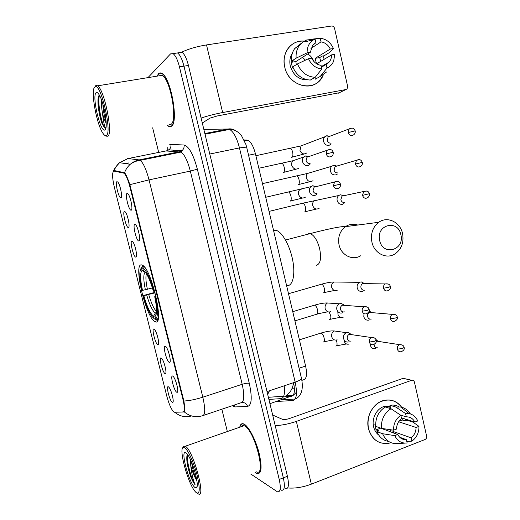 <?xml version="1.0" encoding="UTF-8"?>
<svg xmlns="http://www.w3.org/2000/svg" width="520" height="520" viewBox="0 0 520 520"><rect width="100%" height="100%" fill="white"/><g stroke="black" fill="none" stroke-linecap="round" stroke-linejoin="round"><path stroke-width="0.78" d="M155.558 321.887C164.359 325.806 151.931 270.283 142.779 265.369L141.271 264.843C133.374 264.401 145.769 316.602 154.609 321.451L155.558 321.887M165.224 346.099L165.893 346.606C168.591 349.329 171.685 362.875 169.507 362.401L169.292 362.356C166.647 361.621 162.448 344.851 165.224 346.099M134.778 224.322L135.752 224.887C138.34 227.669 140.978 241.059 138.944 240.981L138.814 240.988C136.454 241.176 132.431 224.62 134.778 224.322M127.043 193.414L128.089 193.953C130.611 196.703 133.166 209.931 131.235 210.178L131.034 210.203C128.713 210.359 124.839 194.077 127.043 193.414M172.725 376.077L173.297 376.545C175.994 379.223 179.225 392.75 177.067 392.327L176.768 392.243C174.031 391.125 169.858 374.446 172.725 376.077M161.161 358L161.707 358.436C164.229 360.938 167.336 374.107 165.302 373.672L165.074 373.613C162.584 372.769 158.535 356.649 161.161 358M153.894 329.036L154.524 329.505C157.047 332.046 160.03 345.254 157.983 344.767L157.833 344.74C155.428 344.253 151.359 328.042 153.894 329.036M131.846 241.118L132.691 241.625C135.148 244.212 137.82 257.342 135.857 257.101L135.779 257.108C133.575 257.303 129.61 241.208 131.846 241.118M124.41 211.464L125.314 211.958C127.712 214.519 130.299 227.481 128.447 227.546L128.297 227.558C126.126 227.734 122.298 211.9 124.41 211.464M116.928 181.643L117.884 182.104C120.224 184.639 122.74 197.451 120.984 197.815L120.776 197.853C118.645 198.01 114.94 182.41 116.928 181.643M168.383 386.796L168.85 387.185C171.366 389.643 174.59 402.805 172.582 402.415L172.276 402.318C169.702 401.115 165.678 385.093 168.383 386.796M174.525 412.256L173.921 412.054C171.451 409.799 169.072 404.482 166.79 396.097L114.355 187.323C112.119 177.379 112.015 171.964 114.042 171.087L124.013 173.192C126.016 175 127.953 179.446 129.818 186.524L182.982 399.503C184.756 407.231 184.815 411.404 183.157 412.016L174.525 412.256M167.804 147.413L167.707 150.209M244.127 139.925L247.91 140.225C251.011 141.901 253.513 146.425 255.431 153.79L305.611 366.06C307.275 374.231 306.618 378.8 303.654 379.769L301.899 380.361M255.047 472.394L257.03 473.662C261.638 474.175 262.294 467.175 258.993 452.666C255.561 439.465 248.56 426.283 244.03 424.086L243.646 423.911C241.644 423.176 240.344 424.275 239.739 427.206M167.056 125.125L168.539 126.302L171.353 126.288C178.945 122.999 170.931 77.363 161.85 73.391C160.576 72.664 159.465 72.767 158.522 73.716L157.228 75.914M280.592 489.794L281.431 490.23C284.538 490.718 285.168 486.597 283.329 477.854L183.957 66.17C182.143 59.091 179.992 54.684 177.495 52.943L174.837 53.345M113.633 171.125L114.751 170.658L124.644 172.764C125.996 174.428 127.738 178.393 129.87 184.652L183.872 401.031C184.86 407.29 185.016 410.917 184.327 411.925L175.039 412.237M152.646 127.829L158.691 152.406M159.523 155.779L159.673 156.397M221.845 409.214L227.338 431.535M250.75 474.006L277.394 491.797C280.462 492.31 281.073 488.189 279.221 479.434L179.452 66.891C177.639 59.8 175.494 55.373 173.024 53.625L170.528 53.898L148.207 77.376M285.447 488.663C288.594 489.132 289.25 485.01 287.417 476.288L188.442 65.455C186.635 58.389 184.47 53.995 181.948 52.26L177.495 52.943C179.992 54.684 182.143 59.091 183.957 66.17L283.329 477.854C285.168 486.597 284.538 490.718 281.431 490.23M293.072 385.138L293.69 383.084M405.704 419.172L405.724 420.751L405.704 419.172M391.021 442.715C379.906 445.276 372.392 440.596 368.466 428.682C366.73 417.359 370.272 408.597 379.106 402.409C388.531 397.917 396.318 399.9 402.474 408.356C397.865 401.505 391.677 398.866 383.897 400.426C373.21 402.799 365.45 416.845 368.466 428.682C371.683 439.231 378.209 444.151 388.05 443.443L391.021 442.715M287.651 487.929C294.846 488.599 302.744 487.338 311.344 484.153L424.996 439.524C426.296 438.848 426.835 437.716 426.621 436.124L414.414 382.076C413.966 380.634 413.075 380.029 411.749 380.263L403.007 378.352L289.536 418.49C286.383 419.497 283.992 419.763 282.373 419.289L272.662 415.038M275.217 425.62C281.944 425.347 288.997 423.937 296.361 421.395L411.613 380.309M389.044 405.977L390.221 407.368L389.044 405.977M403.007 378.352L405.08 378.82M383.838 428.734L383.168 429.299M398.645 421.753L416.084 427.473C415.961 431.841 414.297 435.299 411.093 437.834L393.276 431.516L391.813 432.393M399.744 437.268L406.367 439.666C402.591 439.842 399.718 438.126 397.748 434.512L380.166 427.934M391.606 429.897L389.272 431.483M378.755 435.116C376.175 433.075 374.452 430.287 373.601 426.757C371.397 418.125 377.117 407.875 384.95 406.244L390.111 406.14M388.557 441.396C383.168 440.492 379.294 437.236 376.942 431.632L378.84 430.911L376.058 429.897L374.849 424.651L375.642 424.931M384.456 407.485L383.24 408.343M385.535 407.069L387.562 406.569L390.403 407.42L389.916 405.294C393.146 404.729 396.182 405.229 399.016 406.796M389.571 406.556L390.078 407.322M375.719 426.348C375.401 417.736 378.586 411.288 385.281 406.991L391.021 408.733L400.816 415.311L401.576 418.652C398.326 421.174 396.637 424.645 396.5 429.065L393.549 430.19L381.368 428.363L375.719 426.348M376.942 431.632L382.597 433.719L394.797 435.643L397.748 434.512M404.853 443.118L398.379 443.541C391.131 444.288 385.873 441.019 382.597 433.719M381.368 428.363C381.043 419.64 384.26 413.094 391.021 408.733M400.381 415.019L406.328 416.871L405.568 413.53L395.707 407.01L389.916 405.294M395.707 407.01L400.771 407.01C404.82 407.856 408.031 410.163 410.391 413.933M406.367 439.666L407.128 442.995C401.583 443.573 397.475 441.123 394.797 435.643M393.549 430.19C393.484 423.703 395.909 418.743 400.816 415.311M405.568 413.53L409.097 413.601C413.036 414.459 415.916 416.916 417.742 420.979L414.863 422.078L401.382 417.807M406.328 416.871C410.085 416.748 412.932 418.483 414.863 422.078M402.044 418.015L402.298 420.01L405.216 420.947L407.056 420.251L413.023 422.149L418.964 426.368C419.042 432.75 416.669 437.678 411.847 441.155L411.093 437.834M406.77 441.447L411.847 441.155M416.084 427.473L418.964 426.368M398.99 421.252L402.298 420.01M393.627 433.037L393.276 431.516M376.058 429.897L380.334 428.285M387.835 407.765L387.562 406.569M184.86 447.824L183.047 447.499C178.796 449.456 187.629 482.293 194.772 491.075L196.066 492.525C199.836 494.865 200.233 489.307 197.249 475.852C194.188 463.509 188.266 450.262 184.86 447.824M197.529 493.344L198.114 493.753C206.492 499.902 193.661 451.21 185.627 446.42L183.722 446.095L182.897 447.629M256.503 471.848C266.728 477.016 254.378 429.78 244.465 425.861L244.088 425.692C242.827 425.197 241.852 425.542 241.169 426.706M255.21 472.329L256.958 473.401C261.514 473.909 262.164 466.986 258.901 452.628C255.502 439.569 248.58 426.517 244.094 424.34L243.711 424.164C241.8 423.456 240.526 424.45 239.902 427.154M186.947 455.683C186.31 460.538 187.558 467.506 190.691 476.593C192.276 480.474 193.772 483.243 195.162 484.906C193.108 480.155 191.639 473.733 190.762 465.641C192.491 472.173 194.532 477.165 196.879 480.63M190.762 465.641L190.086 458.9M196.8 480.123L196.677 479.888C194.331 475.137 192.628 469.235 191.568 462.183M194.766 487.351L196.443 487.779C199.68 486.395 192.842 460.98 187.467 454.435L186.167 453.043C179.738 447.551 188.474 482.32 194.766 487.351M195.162 484.906C191.555 480.077 186.141 460.571 187.694 454.74M190.691 476.593C187.895 468.247 186.641 461.318 186.921 455.8M195.702 474.76L193.453 467.162M260.78 462.351L260.195 462.507M400.875 234.708C397.956 218.914 375.642 224.757 379.678 240.5C382.818 256.451 404.937 250.153 400.875 234.708M371.911 242.08C370.448 233.681 372.729 227.091 378.762 222.294C387.413 215.806 400.348 222.144 402.584 233.708C404.06 242.554 401.486 249.314 394.869 253.988C386.38 259.532 374.173 253.325 371.911 242.08M287.118 285.708C292.767 286 295.49 274.644 292.721 260.312C290.017 245.986 282.458 232.362 276.406 230.406L273.5 230.237M141.427 267.943L142.051 270.433C140.004 272.662 140.147 279.312 142.487 290.381L141.934 290.342C139.269 277.856 139.1 270.387 141.427 267.943L142.22 266.584L143.734 266.201M143.923 266.396L142.662 267.878C146.256 270.01 150.033 277.778 153.972 291.2L154.661 291.057M144.651 267.254L143.455 266.513M156.059 296.621L155.363 296.757C158.087 310.024 158.119 317.434 155.46 318.994L156.787 319.774L158.288 318.006M156.942 319.735L158.008 319.43M153.972 291.2L153.348 291.155C151.034 283.043 148.551 276.991 145.906 272.987L143.286 270.387L142.662 267.878M155.46 318.994L155.044 316.42C157.144 314.529 157.04 307.957 154.733 296.692L155.363 296.757M142.487 290.381L152.419 287.983M145.561 272.512L142.051 270.433M143.286 270.387L144.008 270.822M156.299 313.95L154.837 316.511M154.733 296.692L155.961 296.205M154.986 292.312L143.24 295.555C145.828 304.759 148.655 311.642 151.723 316.212L154.141 318.714L155.467 319.495L156.032 319.332M143.24 295.555L143.799 295.614C147.03 306.728 150.274 313.606 153.524 316.245L154.141 318.714M155.136 292.838L143.799 295.614M153.524 316.245L155.298 313.137L156.52 312M370.234 344.006L370.37 345.319C371.267 348.049 372.983 349.141 375.518 348.595L375.609 348.569M378.066 341.374L375.837 339.378M378.944 341.504L377.488 340.912L376.279 341.081L399.51 344.65C397.787 345.54 397.072 347.048 397.378 349.18C398.079 351.319 399.412 352.144 401.375 351.65C403.767 350.526 404.684 349.128 404.131 347.451L404.099 347.341M374.094 344.357L374.192 345.384C374.835 347.366 376.084 348.16 377.923 347.769M364 313.619L363.805 316.7C364.702 319.449 366.431 320.567 368.986 320.067L369.401 319.911M371.391 312.585L369.187 310.791M372.203 312.65L370.688 312.156L369.454 312.416C367.919 313.293 367.302 314.691 367.594 316.596C368.251 318.591 369.499 319.41 371.358 319.039M364.637 283.615L361.166 281.86L359.489 282.334C357.559 283.582 356.798 285.441 357.201 287.918C358.104 290.68 359.847 291.831 362.414 291.369L363.11 291.083M365.391 283.621L363.844 283.238L362.629 283.582C361.231 284.486 360.672 285.844 360.965 287.638C361.621 289.653 362.882 290.492 364.748 290.154M343.935 195.683L340.294 194.753L338.754 195.514C337.311 196.794 336.778 198.478 337.162 200.551C338.084 203.379 339.853 204.62 342.478 204.275L343.941 203.567M344.513 195.559L342.004 196.092L340.841 199.758C341.51 201.812 342.791 202.716 344.695 202.462M336.888 166.055L333.56 165.328L331.799 166.238C330.493 167.511 330.031 169.13 330.401 171.093C331.331 173.94 333.112 175.214 335.751 174.902L337.435 174.044M337.422 165.893L335.069 166.589L334.054 170.118C334.724 172.185 336.018 173.114 337.935 172.894M329.778 136.273L326.781 135.727L324.825 136.792C323.648 138.047 323.245 139.601 323.609 141.453C324.538 144.326 326.333 145.626 328.991 145.359L330.876 144.359M326.151 135.915L329.069 136.279L328.114 136.903L327.223 140.303C327.899 142.389 329.206 143.338 331.13 143.143M330.278 136.084L329.531 136.136M351.513 334.64L348.205 332.358L346.3 332.677C344.071 333.899 343.168 335.868 343.577 338.579C344.494 341.348 346.262 342.459 348.875 341.919L349.167 341.809M352.255 334.744L350.649 334.081L349.278 334.308C347.653 335.199 346.99 336.629 347.288 338.604C347.958 340.613 349.238 341.425 351.137 341.036M344.643 305.383L341.146 303.342L339.274 303.803C337.24 305.071 336.427 306.976 336.837 309.53C337.76 312.319 339.541 313.463 342.166 312.962L342.778 312.715M345.319 305.435L343.649 304.882L342.297 305.214C340.815 306.131 340.223 307.522 340.522 309.381C341.192 311.409 342.485 312.24 344.39 311.877M316.329 186.589L312.721 185.738L310.928 186.674C309.589 187.974 309.108 189.618 309.491 191.607C310.433 194.48 312.26 195.748 314.958 195.41L316.661 194.532M316.752 186.478L315.4 186.478L314.106 187.155L313.053 190.743C313.742 192.836 315.062 193.752 317.025 193.511M309.049 156.488L305.806 155.857L303.797 156.956C302.594 158.236 302.178 159.816 302.549 161.688C303.505 164.587 305.338 165.88 308.055 165.581L309.985 164.548M309.426 156.358L306.995 157.196L306.085 160.641C306.774 162.747 308.106 163.69 310.083 163.475M323.291 74.893C316.673 92.892 288.704 87.62 284.733 67.002C281.144 53.131 291.48 39.566 304.142 41.132C297.512 40.703 292.149 43.147 288.054 48.458C284.362 53.8 283.257 59.982 284.733 67.002C288.19 84.617 310.538 92.417 320.19 79.911L323.291 74.893M201.117 118.059C207.603 115.895 214.786 114.056 222.651 112.548L345.891 89.544L347.054 88.901L347.653 86.385L334.562 28.412C334.041 26.767 333.034 25.968 331.533 26.026L206.511 44.922L222.651 112.548M181.766 52.163C188.37 48.965 196.619 46.547 206.511 44.922M305.812 41.353L307.834 41.828M323.057 55.939L324.207 59.286L323.057 55.939M339.293 92.736L217.145 115.98L210.073 118.085L202.306 122.993M316.647 63.791L331.63 54.867C331.604 57.648 330.798 60.034 329.212 62.023L326.183 64.454L321.464 67.184M315.204 77.324L321.861 68.926L321.048 65.338C316.947 64.707 313.827 62.329 311.688 58.188L308.477 58.721L297.472 63.928L292.78 66.879C296.433 75.218 302.276 79.612 310.31 80.061L315.204 77.324C307.079 76.85 301.164 72.391 297.472 63.928M293.079 67.633L292.533 67.977L291.233 62.335L293.534 60.853L291.467 61.198L296.147 58.162L307.132 52.845L310.343 52.319L295.874 61.561L296.264 64.688M316.446 63.668L315.178 58.337L330.317 49.056C328.224 44.948 325.137 42.549 321.048 41.867L320.229 38.272L311.753 39.188L309.315 40.827M320.229 38.272C326.235 38.974 330.642 42.4 333.444 48.542L329.212 52.695L324.168 55.751L322.173 56.089L319.709 57.584L320.756 61.341M307.736 79.866C299.091 79.995 293.28 75.394 290.297 66.066C289.263 61.204 289.965 56.875 292.396 53.073M291.467 61.198C291.089 56.349 292.188 52.13 294.762 48.529L300.931 43.609M296.147 58.162C295.763 53.248 296.868 48.971 299.475 45.325L303.141 41.756L306.663 39.988L315.062 39.085L315.881 42.692L313.924 43.973M304.324 41.581L306.663 39.988M321.861 68.926C315.842 68.335 311.376 64.935 308.477 58.721M307.132 52.845C306.995 47.372 308.874 43.193 312.767 40.313L315.062 39.085M310.343 52.319L312.526 45.468L315.881 42.692M333.444 48.542L330.317 49.056M323.317 65.448L323.193 66.183M325.5 64.181L325.455 64.877M319.241 76.986L315.302 79.177L320.249 76.427L326.995 68.035L326.183 64.454M314.912 77.486L315.302 79.177M326.534 72.001L320.249 76.427M331.63 54.867L334.757 54.346L333.671 61.107C332.286 64.389 330.064 66.697 326.995 68.035M307.704 54.009C310.531 55.582 312.507 57.974 313.632 61.191M310.98 48.399L321.048 41.867M302.471 57.35L305.468 60.151M319.709 57.584L315.178 58.337M295.874 61.561L291.233 62.335M94.491 87.288C90.623 91.669 96.674 124.326 102.823 133.133C104.331 135.441 105.567 136.175 106.528 135.323C112.21 131.898 100.9 83.083 95.192 86.71L94.491 87.288M105.878 136.123L107.913 136.227C113.145 133.38 104.448 89.915 97.676 85.813L96.057 85.371L95.153 86.249M169.058 124.748L170.892 124.403C177.918 121.258 170.469 79.008 162.058 75.335L97.676 85.813M167.252 125.086L168.5 126.028L171.288 126.022C178.802 122.752 170.865 77.597 161.876 73.665L158.594 73.99L157.417 75.881M99.281 95.153L98.787 95.869C96.609 99.847 99.093 116.545 102.323 124.26L104.799 128.011L105.814 128.303C104.598 127.01 103.493 122.038 102.518 113.373C103.642 117.787 104.871 121.069 106.203 123.214M102.518 113.373C101.588 108.323 101.283 103.942 101.608 100.224M106.126 121.596C104.325 116.675 103.227 110.806 102.843 103.987M105.138 129.76C108.374 127.731 103.909 101.719 98.982 94.503C97.682 92.476 96.648 91.942 95.895 92.898C91.981 97.156 100.477 132.529 104.773 130.006L105.138 129.76M105.814 128.303L105.027 127.966C101.907 125.372 97.084 102.622 99.502 95.388M102.323 124.26C99.599 117.397 97.142 102.401 98.612 96.272M105.333 114.894L104.585 110.903M268.899 399.412L280.995 398.625C283.992 398.086 285.058 393.816 284.193 385.821M182.982 399.503L183.508 399.328M183.567 411.885L184.529 411.56M129.818 186.524L130.37 186.4M123.396 172.894L124.54 172.66M282.445 398.041L280.995 398.625M269.497 390.754L267.683 394.375M299.072 368.212L305.611 366.06M248.573 155.24L255.431 153.79M244.387 140.478L246.838 139.977M169.669 154.375L171.171 153.491L173.225 153.654M173.368 151.229L173.986 150.215M163.956 154.882L163.845 155.552M126.288 163.683L128.901 162.883M191.555 415.942C185.347 417.619 179.744 416.384 174.746 412.25M129.87 184.652L149.026 179.888L202.819 397.189C195.728 399.451 189.41 400.725 183.872 401.031M124.566 172.686C125.769 169.37 127.68 166.569 130.286 164.274C132.886 162.038 135.837 160.583 139.145 159.9L140.205 160.342C143.345 162.955 146.282 169.468 149.026 179.888L190.32 171.093C187.649 160.888 184.542 154.55 181.006 152.081L165.958 150.95M203.379 415.435L241.014 402.76C244.238 401.746 244.628 395.597 242.183 384.293L202.819 397.189C205.406 408.688 205.335 414.856 202.592 415.701C195.871 417.729 189.781 416.468 184.327 411.925L183.989 412.035M114.081 170.787C115.219 167.603 117.046 164.905 119.561 162.702L128.005 158.555L139.145 159.9L179.79 151.684L181.896 150.735C183.664 149.273 184.379 147.368 184.035 145.002C188.91 146.289 193.349 154.349 197.359 169.202L249.288 383.331C252.33 397.521 251.771 405.21 247.611 406.4L235.072 406.933L232.278 405.697M127.205 158.737L166.842 150.774L168.85 149.87C170.541 148.486 171.217 146.673 170.879 144.43L184.035 145.002M169.598 144.774L170.879 144.43M279.221 479.434L287.417 476.288M179.452 66.891L188.442 65.455M249.288 383.331C247.774 382.993 245.408 383.318 242.183 384.293L190.32 171.093L197.359 169.202M247.611 406.4C246.532 403.572 244.562 402.298 241.709 402.578M235.072 406.933L234.104 405.087M133.633 161.928L134.959 161.662M276.38 401.473L292.74 400.556C296.673 399.522 297.479 393.38 295.172 382.135L267.014 391.586M301.399 378.034L301.483 378.378C301.236 379.503 299.13 380.75 295.172 382.135L239.46 147.907C236.873 137.923 233.571 131.755 229.573 129.402L227.968 129.025L204.847 133.542M235.644 130.754C233.292 129.109 230.731 128.531 227.968 129.025L203.84 129.37M246.643 147.102L239.46 147.907L209.781 154.031M294.574 399.698L292.74 400.556M284.615 396.793L291.447 396.312C294.418 395.558 295.139 391.001 293.599 382.662M293 395.499L269.925 403.683M294.372 388.07L292.084 388.297M205.212 133.477L206.642 133.894M296.361 421.395L311.344 484.153M357.747 225.043C353.431 223.574 349.336 224.107 345.469 226.649C339.82 231.075 337.675 237.153 339.04 244.875C341.146 255.222 352.586 260.93 360.562 255.814M308.106 233.675L310.232 233.61C314.281 235.352 317.428 240.435 319.683 248.859C321.497 258.739 320.353 264.219 316.251 265.304M145.073 272.279C143.28 274.293 143.383 280.131 145.386 289.796M146.399 273.741C145.509 276.764 145.847 281.957 147.401 289.322M146.705 295.035C149.552 304.74 152.419 310.772 155.298 313.137M148.714 294.561C151.249 303.199 153.855 308.854 156.546 311.526M402.259 345.026L399.51 344.65C402.291 344.637 403.825 345.572 404.131 347.451L402.441 348.459L397.378 349.18M336.167 340.093L336.908 342.368C337.298 344.812 336.934 346.041 335.81 346.047M344.214 341.263C345.163 343.688 346.808 344.611 349.147 344.032M395.265 314.613L392.418 314.379C395.246 314.164 396.864 315.062 397.267 317.083L395.551 317.986L390.488 318.793C391.261 321.061 392.672 321.88 394.732 321.25C396.988 319.969 397.832 318.578 397.267 317.083L397.241 316.986M337.857 312.267L337.994 314.457C339.034 317.031 340.782 317.947 343.232 317.194M329.16 312.026L330.694 315.679C331.097 318.149 330.74 319.43 329.635 319.521M369.454 312.416L392.418 314.379C390.825 315.308 390.182 316.784 390.488 318.793M388.206 284.005L385.288 283.933C388.213 283.536 389.903 284.401 390.357 286.526L388.615 287.326L383.552 288.223C384.397 290.615 385.892 291.428 388.037 290.647C390.143 289.263 390.916 287.892 390.357 286.526L390.338 286.455M320.925 284.291L321.62 284.187C322.875 284.726 323.817 286.273 324.447 288.841C324.857 291.337 324.512 292.675 323.421 292.851M337.447 282.055L333.847 282.009C332.014 283.179 331.292 284.921 331.675 287.235L331.747 287.508C332.878 290.231 334.724 291.128 337.279 290.206M362.629 283.582L385.288 283.933C383.825 284.895 383.247 286.319 383.552 288.223M366.62 191.035L363.707 191.497C368.245 190.144 368.921 192.498 369.382 193.719L362.499 195.37C363.578 198.139 365.293 198.913 367.647 197.691C369.129 196.638 369.707 195.312 369.382 193.719L369.375 193.707M302.094 203.379L302.985 203.164C304.109 203.665 304.947 205.094 305.513 207.461C305.936 210.041 305.63 211.542 304.59 211.978M317.506 200.077L314.23 200.785C312.858 201.988 312.351 203.561 312.715 205.504L312.786 205.777C314.223 208.936 316.336 209.775 319.137 208.306M342.004 196.092L363.707 191.497L362.499 195.37M355.394 164.034C356.558 166.927 358.332 167.687 360.731 166.316C362.102 165.237 362.629 163.93 362.303 162.396L355.394 164.034L356.454 160.303L335.069 166.589M295.808 176.059L296.699 175.858C297.778 176.345 298.591 177.736 299.13 180.037C299.559 182.644 299.267 184.21 298.24 184.73M310.719 172.504L307.651 173.414C306.417 174.609 305.975 176.124 306.325 177.957L306.404 178.237C307.938 181.532 310.135 182.358 312.988 180.7M359.275 159.666L356.454 160.303C360.646 158.502 361.517 160.849 362.303 162.396M351.858 128.115L349.174 128.915C353.36 126.848 354.367 129.272 355.179 130.884L348.244 132.502C349.486 135.512 351.325 136.26 353.762 134.751C355.03 133.653 355.498 132.366 355.179 130.884L355.186 130.917M289.49 148.577L290.375 148.395C291.414 148.87 292.195 150.228 292.714 152.464C293.15 155.097 292.864 156.722 291.863 157.333L291.649 157.378M303.875 144.814L301.061 145.892L299.981 150.547C301.62 153.978 303.888 154.778 306.787 152.945M328.114 136.903L349.174 128.915L348.244 132.502M374.413 337.922L371.378 337.532C374.088 337.376 375.694 338.299 376.188 340.301L374.374 341.315L369.31 342.075C370.071 344.312 371.488 345.137 373.555 344.546C375.837 343.395 376.714 341.978 376.188 340.301L376.162 340.191M320.275 333.229L321.087 333.034C322.433 333.645 323.459 335.354 324.161 338.156C324.584 340.724 324.226 342.017 323.089 342.043M338.364 331.546L334.36 330.974C332.189 332.156 331.305 334.061 331.702 336.687L331.78 336.973C332.832 339.599 334.626 340.554 337.155 339.826M349.278 334.308L371.378 337.532C369.688 338.475 368.999 339.982 369.31 342.075M367.218 307.014L364.078 306.793C366.932 306.41 368.615 307.294 369.135 309.445L367.289 310.356L362.226 311.2C363.064 313.573 364.572 314.392 366.737 313.644C368.875 312.338 369.675 310.94 369.135 309.445L369.109 309.361M313.878 305.272L314.639 305.142C315.945 305.74 316.933 307.405 317.61 310.122C318.038 312.721 317.694 314.074 316.57 314.19M331.572 303.264L327.516 302.985C325.533 304.213 324.74 306.059 325.143 308.529L325.214 308.815C326.372 311.61 328.276 312.546 330.935 311.623M342.297 305.214L364.078 306.793C362.531 307.769 361.913 309.238 362.226 311.2M333.45 185.77C334.633 188.682 336.453 189.43 338.91 188.032C340.281 186.94 340.801 185.633 340.47 184.1L333.45 185.77L334.549 181.974L314.106 187.155M287.528 192.16L288.47 191.939C289.588 192.484 290.433 193.967 291.012 196.391C291.467 199.108 291.168 200.714 290.121 201.201M303.459 188.591L299.917 189.501C298.61 190.762 298.142 192.355 298.512 194.285L298.591 194.578C300.196 198.01 302.503 198.855 305.5 197.113M330.122 149.5L327.093 150.28C331.604 148.363 332.605 150.748 333.19 152.269L326.144 153.92C327.418 156.956 329.303 157.69 331.799 156.13C332.969 155.252 333.437 153.966 333.19 152.269L333.197 152.295M280.891 163.43L281.827 163.222C282.9 163.755 283.712 165.198 284.264 167.55C284.726 170.294 284.447 171.964 283.419 172.556L283.276 172.588M296.231 159.588L292.975 160.726C291.805 161.967 291.395 163.501 291.759 165.308L291.837 165.607C293.56 169.189 295.945 170.008 299 168.064M306.995 157.196L327.093 150.28L326.144 153.92M338.319 93.21L345.891 89.544M170.079 361.764L169.507 362.401M177.619 391.697L177.067 392.327M165.809 373.106L165.302 373.672M158.509 344.201L157.983 344.767M173.069 401.856L172.582 402.415M124.013 173.192L124.852 173.017M293.442 382.714C292.968 388.284 290.355 392.73 285.597 396.051M283.686 396.188L268.392 397.306M244.582 140.901L247.91 140.225M121.349 197.301L120.776 197.853M128.869 227L128.297 227.558M136.344 256.542L135.779 257.108M131.677 209.573L131.034 210.203M139.451 240.357L138.814 240.988M157.593 320.606L154.609 321.451M113.23 171.47L114.758 168.116L119.561 162.702L130.286 164.274C133.198 162.11 136.5 160.797 140.205 160.342L181.006 152.081L181.896 150.735L168.85 149.87L168.942 148.902M173.024 53.625L177.495 52.943M171.483 153.361L171.405 154.024M168.909 126.23L168.539 126.302M295.601 398.99C301.632 395.766 303.589 388.895 301.483 378.378L246.61 146.978L245.953 144.599L241.436 135.525C238.225 131.534 234.267 129.493 229.573 129.402L205.01 134.219M295.113 399.016L281.067 399.867M293.228 395.324L296.504 392.204M293.137 395.33L285.883 395.863M403.137 378.307L411.749 380.263M386.633 406.75L384.95 406.244M409.097 413.601L400.771 407.01M183.047 447.499L183.722 446.095M244.088 425.692L185.322 446.212M197.08 486.395L196.443 487.779M285.526 240.025L310.232 233.61C322.445 230.36 341.374 225.881 345.469 226.649L378.762 222.294M156.234 314.256L155.044 316.42M276.406 230.406L273.702 231.094M346.496 343.96L336.59 345.787M377.488 340.912L376.097 339.976M294.925 320.86L320.775 313.014M340.516 317.284L330.35 319.254M370.688 312.156L369.096 311.2M359.489 282.334L333.847 282.009C331.045 281.957 326.969 282.685 321.62 284.187L288.509 293.728M334.516 290.459L324.07 292.584M363.844 283.238L361.166 281.86M338.754 195.514L302.985 203.164L269.048 211.393M343.076 195.546L340.249 194.76M316.44 209.053L305.032 211.744M331.799 166.238L307.651 173.414L262.483 183.631M336.089 165.997L333.209 165.419M310.382 181.603L298.61 184.522M324.825 136.792L301.061 145.892L255.879 155.708M304.298 153.978L292.162 157.151M334.191 339.807L323.875 341.757M299.409 339.84L321.087 333.034C326.768 331.357 331.195 330.668 334.36 330.974L346.3 332.677M350.649 334.081L348.205 332.358M327.892 311.792L317.291 313.898M292.753 311.668L314.639 305.142C320.288 303.524 324.578 302.803 327.516 302.985L339.274 303.803M343.649 304.882L341.146 303.342M302.556 198.049L290.55 200.961M265.714 197.281L310.928 186.674M315.237 186.524L312.5 185.796M334.549 181.974C338.52 180.161 339.664 182.403 340.47 184.1M296.186 169.169L283.771 172.341M258.85 168.253L292.975 160.726L303.797 156.956M308.055 156.52L305.266 156.013M329.212 62.023L321.334 66.599M299.475 45.325L294.762 48.529M312.767 40.313L303.141 41.756M105.807 128.388L104.773 130.006M162.201 73.612L161.876 73.665M95.192 86.71L96.057 85.371"/></g></svg>
